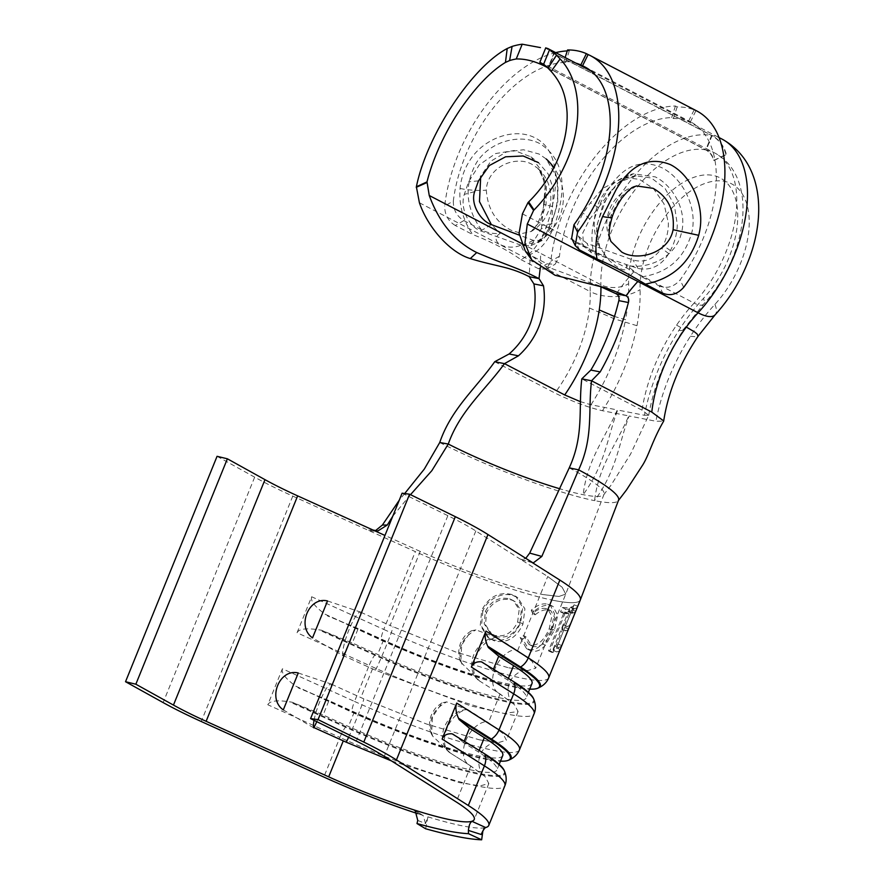 <?xml version="1.0" encoding="UTF-8"?>
<svg xmlns="http://www.w3.org/2000/svg" width="884" height="884" viewBox="0 0 884 884"><rect width="100%" height="100%" fill="white"/><g stroke="black" fill="none" stroke-linecap="round" stroke-linejoin="round"><path stroke-width="0.66" stroke-dasharray="4.42 3.31" d="M725.952 154.468A35.305 28.697 -78.9 0 0 711.543 135.495L553.782 53.482L547.969 67.891L705.73 149.904A19.614 15.945 -78.9 0 1 713.731 160.446A99.627 30.387 164.6 0 1 713.963 160.49L726.46 154.567A115.318 35.172 -15.4 0 0 725.952 154.468L713.731 160.446M722.007 139.086A115.318 65.294 -62.5 0 0 712.062 135.595L554.301 53.581L548.423 67.98L706.183 149.993A19.614 15.945 -78.9 0 1 714.184 160.534M540.721 62.532L714.769 153.009A99.627 56.41 117.5 0 0 706.183 149.993L712.062 135.595A35.305 28.697 -78.9 0 1 726.46 154.567M668.326 222.768C668.525 230.768 666.757 238.36 663.044 245.553L661.597 248.238C654.005 259.233 644.48 263.145 632.999 259.984L587.053 243.443L578.39 236.161L577.241 225.022L583.064 213.011L590.379 202.9L602.501 188.557L624.27 177.419L639.486 179.386L653.53 188.657L664.028 203.873L668.326 222.768M611.463 190.314L623.319 180.634L636.16 175.85L651.398 178.004L665.077 188.469L674.348 205.033L677.288 224.536C677.045 233.696 674.757 242.36 670.448 250.526L668.768 253.631C661.011 265.951 650.779 270.891 638.049 268.46L591.418 252.725L583.429 246.028L582.777 232.956L589.816 219.066L611.463 190.314M554.301 53.581C544.842 47.824 543.273 46.498 549.594 49.592M494.731 361.722L554.964 393.037C572.677 401.701 588.512 407.601 602.457 410.717L628.745 415.9C616.855 443.923 598.59 465.724 594.578 500.642A121.66 16.409 -157.9 0 0 618.004 501.018A121.66 16.409 -157.9 0 0 618.259 500.731L618.424 500.51M402.109 493.195L447.856 515.659A94.135 12.696 22.1 0 1 456.807 520.179A94.135 12.696 22.1 0 1 475.824 530.964L520.035 558.975L521.118 559.462L525.682 558.423M417.767 820.451L425.536 823.534L427.9 816.86L425.646 828.772M427.9 816.86A133.362 17.989 -157.9 0 0 462.73 825.921A133.362 17.989 -157.9 0 0 483.913 827.888L482.885 830.982M483.913 827.888L481.139 834.485M417.568 813.6A133.362 17.989 -157.9 0 0 421.845 814.982L416.209 811.401M532.113 562.5L520.035 558.975L547.726 576.523L562.102 587.197L565.76 594.081L558.975 596.457L542.798 594.545A117.671 15.879 -157.9 0 1 420.22 551.417L390.12 625.529L455.481 651.906L508.543 667.807L527.693 670.569L535.66 668.205L532.024 661.309L517.626 650.635L496.863 637.474M373.015 530.024L368.053 530.201L372.849 531.151L377.822 530.986M217.066 456.31L254.669 477.172A109.826 14.818 -157.9 0 0 292.781 496.101L415.347 551.627L383.755 629.43L311.665 596.755L297.057 632.734L369.147 665.398L354.517 701.443L282.416 668.779L267.808 704.747L339.909 737.422L323.82 777.047M482.808 611.286L481.482 626.259L489.073 638.204L494.631 640.988C507.096 643.43 516.532 637.806 522.941 624.093L524.93 608.91L517.825 597.739L513.383 595.661C502.764 591.661 487.239 598.811 482.808 611.286L481.714 610.303L480.277 625.331L487.67 637.187L492.907 639.806C505.018 642.138 514.267 636.447 520.654 622.734L522.742 607.529L515.858 596.435L511.648 594.468C498.742 591.562 488.764 596.833 481.714 610.303M535.14 614.811C540.168 610.745 544.732 609.164 548.831 610.059L550.898 610.778L554.909 618.015L552.356 630.248C547.34 641.817 541.163 647.265 533.814 646.58L531.571 645.795L526.146 636.966L522.588 638.9L529.118 649.972L531.991 651.011C536.455 652.049 540.92 650.127 545.395 645.254L554.39 630.181L557.66 615.352L553.108 606.49L550.478 605.595C545.406 604.479 539.815 606.468 533.682 611.573L535.14 614.811L532.632 613.397C537.571 609.308 542.025 607.706 546.003 608.579L547.958 609.253L551.826 616.424L549.207 628.712C544.201 640.281 538.135 645.74 530.986 645.099L528.875 644.359L523.637 635.552L520.146 637.508L526.466 648.558L529.173 649.53C533.461 650.558 537.826 648.613 542.268 643.718L551.185 628.635L554.533 613.783L550.146 604.965L547.649 604.115C542.732 603.032 537.262 605.054 531.24 610.181L532.632 613.397M573.583 608.855L571.782 613.297A133.362 17.989 -157.9 0 1 568.953 613.595L553.207 652.37A133.362 17.989 -157.9 0 1 551.848 652.403L567.594 613.629A133.362 17.989 -157.9 0 1 563.793 613.485L565.594 609.054A133.362 17.989 -157.9 0 0 573.583 608.855L570.069 607.319A129.44 17.459 -157.9 0 1 562.323 607.507L560.522 611.938A129.44 17.459 -157.9 0 0 564.202 612.071L548.456 650.845A129.44 17.459 -157.9 0 0 549.782 650.812L565.528 612.037A129.44 17.459 -157.9 0 0 568.268 611.75L570.069 607.319M577.55 606.711A133.362 17.989 -157.9 0 1 574.28 608.711L572.478 613.142A133.362 17.989 -157.9 0 0 575.716 611.231L570.313 624.524L566.688 623.032L572.081 609.739A129.44 17.459 -157.9 0 1 568.942 611.606L570.744 607.175A129.44 17.459 -157.9 0 0 574.025 605.021A129.44 17.459 -157.9 0 0 574.103 604.8L556.555 648.016A129.44 17.459 -157.9 0 1 556.478 648.237A129.44 17.459 -157.9 0 1 553.196 650.381L554.997 645.95A129.44 17.459 -157.9 0 0 558.135 644.093L564.887 627.463A129.44 17.459 -157.9 0 1 561.749 629.331L563.55 624.9A129.44 17.459 -157.9 0 0 566.688 623.032M560.113 649.707A133.362 17.989 -157.9 0 1 556.732 651.928L558.533 647.486A133.362 17.989 -157.9 0 0 561.76 645.574L568.511 628.955A133.362 17.989 -157.9 0 1 565.285 630.867L567.086 626.436A133.362 17.989 -157.9 0 0 570.313 624.524M479.272 680.813L500.035 693.973L514.4 704.67L518.079 711.521L504.223 713.465L470.885 705.94L375.446 670.171L343.235 655.596M343.058 655.707L342.893 655.795A24.1 4.796 -69.5 0 1 348.959 629.806A24.1 4.796 -69.5 0 1 360.672 611.993L360.738 612.181A24.1 1.006 -67.6 0 1 353.666 631.795A24.1 1.006 -67.6 0 1 343.058 655.707L312.527 637.883M327.522 600.965L360.727 612.137M360.827 612.258L390.12 625.529M313.643 727.808L283.289 709.896M298.273 672.989L331.489 684.15M331.588 684.282L363.788 698.868L426.243 723.919L479.305 739.82L498.443 742.593L506.421 740.228L502.775 733.322L488.388 722.659L467.625 709.498M496.3 637.596L496.797 637.563A24.1 15.127 118.4 0 1 497.007 637.541L496.686 637.585A24.1 19.15 122.4 0 0 496.3 637.574A24.1 19.15 122.4 0 0 475.017 652.171A24.1 19.15 122.4 0 0 475.437 677.011A24.1 19.15 122.4 0 0 478.023 679.686A24.1 19.15 122.4 0 0 479.227 680.569L479.404 680.901A24.1 15.127 118.4 0 1 477.338 679.244A24.1 15.127 118.4 0 1 476.907 654.735A24.1 15.127 118.4 0 1 496.797 637.563L475.901 629.872L471.205 630.867L461.713 644.933L460.763 662.193L479.305 680.713M450.166 752.925A24.1 15.127 118.4 0 1 448.1 751.267A24.1 15.127 118.4 0 1 447.669 726.747A24.1 15.127 118.4 0 1 467.559 709.576L446.663 701.885L441.967 702.89L432.475 716.946L431.525 734.206L432.729 736.195L450.067 752.737M450.022 752.825L470.796 765.986L485.161 776.682L488.83 783.544L480.067 785.898L458.973 782.528L391.402 760.881M425.536 823.534L423.226 815.623L421.845 814.982M450.166 752.914L450 752.582A24.1 19.15 122.4 0 1 448.785 751.698A24.1 19.15 122.4 0 1 446.199 749.024A24.1 19.15 122.4 0 1 445.779 724.184A24.1 19.15 122.4 0 1 467.05 709.598A24.1 19.15 122.4 0 1 467.448 709.598M432.729 736.195C427.469 721.51 432.11 710.084 446.663 701.885M467.05 709.609L467.559 709.587A24.1 15.127 118.4 0 1 467.769 709.565L467.448 709.609M479.305 739.82L495.471 742.173C494.675 741.057 482.542 747.201 480.399 754.715C476.244 763.157 481.526 775.069 482.421 774.616L469.028 764.87A24.1 15.127 118.4 0 1 465.857 740.461A24.1 15.127 118.4 0 1 486.686 721.565M348.616 737.289A24.1 1.006 -67.6 0 0 358.584 713.764A24.1 1.006 -67.6 0 0 363.788 698.868M316.792 721.653A24.1 1.006 -67.6 0 0 326.66 698.227A24.1 1.006 -67.6 0 0 331.489 684.194L331.434 684.006A24.1 4.796 -69.5 0 0 322.351 695.852A24.1 4.796 -69.5 0 0 314.041 720.305M502.731 755.566A120.025 16.188 22.1 0 1 354.274 712.051L328.947 700.57L323.102 714.979L292.228 702.239L289.488 701.808C276.902 699.929 269.675 700.913 267.808 704.747M282.416 668.779C281.079 672.834 285.543 678.647 295.82 686.205L351.766 712.161A128.103 17.282 -157.9 0 0 500.454 761.168M328.947 700.57L298.085 687.829M464.31 740.947L463.625 742.637L478.487 752.052A120.025 16.188 22.1 0 1 496.885 769.975A120.025 16.188 22.1 0 1 348.429 726.449L323.102 714.979M453.238 733.93L463.625 742.637M504.156 770.384A128.103 17.282 22.1 0 1 345.92 726.56L292.228 702.239M461.967 664.171C456.708 649.497 461.36 638.06 475.901 629.872M479.294 680.824L498.233 692.824A24.1 15.127 118.4 0 1 495.106 668.448A24.1 15.127 118.4 0 1 515.924 649.552M375.446 670.171A24.1 1.006 -67.6 0 0 385.954 646.414A24.1 1.006 -67.6 0 0 393.037 626.844M531.98 683.553A120.025 16.188 22.1 0 1 383.523 640.027L358.197 628.557L352.34 642.955L321.478 630.226L318.726 629.795C306.14 627.905 298.914 628.889 297.057 632.734M311.665 596.755C310.317 600.822 314.792 606.623 325.069 614.181L381.004 640.138A128.103 17.282 -157.9 0 0 529.704 689.144M358.197 628.557L327.323 615.816M493.559 668.934L492.874 670.625L507.725 680.039A120.025 16.188 22.1 0 1 526.124 697.951A120.025 16.188 22.1 0 1 377.667 654.436L352.34 642.955M482.487 661.917L492.874 670.625M533.395 698.36A128.103 17.282 22.1 0 1 375.159 654.547L321.478 630.226M569.241 467.857A105.981 14.299 22.1 0 1 577.407 472.321A105.981 14.299 22.1 0 1 603.175 490.94A105.981 14.299 22.1 0 1 604.015 494.289A105.981 14.299 22.1 0 1 603.805 494.697M522.433 213.84L694.095 303.079A125.517 71.074 -62.5 0 0 676.558 325.157A125.517 71.074 -62.5 0 0 642.038 410.176L648.69 415.259L630.601 454.056L610.899 485.371L603.739 494.786A105.981 14.299 22.1 0 1 583.175 494.686A105.981 14.299 22.1 0 1 560.113 488.863M410.507 494.664L392.739 516.289M439.746 442.508A121.66 16.409 -157.9 0 0 451.26 448.232A121.66 16.409 -157.9 0 0 532.544 482.233A121.66 16.409 -157.9 0 0 560.721 491.703A121.66 16.409 -157.9 0 0 594.578 500.642C616.899 469.802 618.413 444.851 628.723 417.137L629.198 415.988L655.928 421.248L663.63 421.182M554.268 600.512A133.362 17.989 22.1 0 0 580.302 599.982A133.362 17.989 22.1 0 1 554.268 600.512C522.886 594.523 464.056 573.826 415.347 551.627M404.684 493.548L399.236 500.278M580.092 401.546L590.987 404.762L617.275 409.933C605.264 437.978 587.285 459.735 583.175 494.686C605.385 463.835 606.954 438.895 617.253 411.171L617.717 410.021L644.458 415.281A145.12 82.179 117.5 0 1 678.978 330.273A145.12 82.179 117.5 0 1 703.454 298.394A80.013 45.305 -62.5 0 0 728.858 257.863A80.013 45.305 -62.5 0 0 712.99 175.408A80.013 45.305 -62.5 0 0 637.463 239.862A80.013 45.305 -62.5 0 0 628.612 283.665A145.12 82.179 117.5 0 1 625.507 319.743L614.513 316.494M642.038 410.176L581.805 378.86M648.69 415.259L644.458 415.281M419.414 202.779L590.214 291.565A109.826 62.189 117.5 0 1 589.484 308.019L614.689 318.958L636.977 325.71A145.12 82.179 117.5 0 1 602.457 410.717M590.987 404.762A145.12 82.179 -62.5 0 0 625.507 319.743M541.428 228.558L545.152 186.911L540.765 169.64L530.82 156.788L514.256 150.501L495.57 153.562L479.327 164.8L468.631 181.784L464.332 194.37C459.691 207.408 468.608 226.669 480.686 230.923L522.577 245.73L530.997 245.531L541.428 228.558L551.583 226.58L542.566 240.393L533.24 240.349L519.052 235.045M530.82 156.788L538.533 162.678L548.135 173.883L553.384 188.933L551.583 226.58M636.977 325.71A145.12 82.179 -62.5 0 0 640.093 289.632A80.013 45.305 117.5 0 1 648.933 245.829A80.013 45.305 117.5 0 1 724.46 181.364A80.013 45.305 117.5 0 1 740.339 263.819A80.013 45.305 117.5 0 1 714.935 304.361A145.12 82.179 -62.5 0 0 690.448 336.229A145.12 82.179 -62.5 0 0 655.928 421.248M690.448 336.229L696.592 336.837L698.15 335.39M599.573 286.206L544.853 265.951L525.184 250.78M555.008 275.244L544.853 265.951M574.28 608.711L570.744 607.175M572.478 613.142L568.942 611.606M575.716 611.231L572.081 609.739M567.086 626.436L563.55 624.9M565.285 630.867L561.749 629.331M568.511 628.955L564.887 627.463M561.76 645.574L558.135 644.093M558.533 647.486L554.997 645.95M556.732 651.928L553.196 650.381M560.191 649.475L556.555 648.016M577.738 606.269L574.103 604.8M565.594 609.054L562.323 607.507M563.793 613.485L560.522 611.938M567.594 613.629L564.202 612.071M551.848 652.403L548.456 650.845M553.207 652.37L549.782 650.812M568.953 613.595L565.528 612.037M571.782 613.297L568.268 611.75M548.831 610.059L546.003 608.579M552.356 630.248L549.207 628.712M533.814 646.58L530.986 645.099M526.146 636.966L523.637 635.552M522.588 638.9L520.146 637.508M531.991 651.011L529.173 649.53M545.395 645.254L542.268 643.718M554.39 630.181L551.185 628.635M550.478 605.595L547.649 604.115M533.682 611.573L531.24 610.181M494.631 640.988L492.907 639.806M522.941 624.093L520.654 622.734M513.383 595.661L511.648 594.468M509.692 598.855L513.261 600.534L519.173 609.529L517.659 621.894C512.344 632.933 504.742 637.441 494.841 635.408L490.443 633.231L484.222 623.894L485.316 611.54C491.117 600.744 499.239 596.512 509.692 598.855L515.195 601.816L521.284 610.899L519.858 623.22C514.554 634.237 506.786 638.701 496.565 636.602L491.913 634.281L485.515 624.855L486.531 612.557C492.355 601.772 500.642 597.606 511.416 600.037M517.659 621.894L519.858 623.22M494.841 635.408L496.565 636.602M485.316 611.54L486.531 612.557M636.347 185.927L621.717 195.917L611.164 214.735L608.358 229.177L610.899 241.442A39.227 39.227 0 0 1 636.336 185.927M579.628 249.973L576.014 242.68L593.451 251.741C599.208 254.846 602.888 255.598 604.512 253.995A14.73 4.652 40.7 0 0 619.551 268.217A14.73 4.652 40.7 0 0 626.06 265.2L641.762 276.858L659.199 285.919L662.812 293.212M604.512 253.995L599.672 247.034L596.512 227.221L603.12 204.127L616.457 184.192L633.264 173.761L655.32 176.91C672.702 185.419 688.117 210.922 681.078 234.293C674.757 258.106 646.944 270.062 626.06 265.2M552.213 206.48L552.699 204.27C558.666 177.397 556.401 148.656 535.439 138.07C514.974 126.976 483.261 138.114 469.481 161.01C464.188 169.341 461.05 178.491 460.067 188.447C458.818 205.088 463.039 220.459 472.73 234.558C491.305 241.697 507.405 250.073 521.041 259.675C535.803 251.796 546.19 234.072 552.213 206.48L543.98 204.48L546.069 204.701L540.268 221.298L531.129 231.486L521.814 233.553L511.184 230.282C495.935 222.381 487.648 209 486.31 190.148C487.25 166.446 516.311 154.877 532.378 164.557L537.815 168.303L546.389 183.938L546.069 204.701M529.604 254.769C523.748 251.918 521.129 248.548 521.737 244.658A14.73 8.022 1 0 1 500.841 244.846A14.73 8.022 1 0 1 500.189 233.453C493.095 233.984 486.797 232.713 481.294 229.663C465.437 207.464 463.89 185.054 476.653 162.413C490.576 140.711 521.129 133.285 540.268 143.86C559.406 156.346 565.937 176.955 559.87 205.674C554.633 232.227 544.544 248.592 529.604 254.769L547.041 263.841L555.108 264.261L559.462 256.227A115.705 65.526 117.5 0 1 571.329 211.63A115.705 65.526 117.5 0 1 671.696 117.627L673.42 118.522A115.705 65.526 117.5 0 1 690.404 121.859L688.68 120.964A115.705 65.526 117.5 0 1 690.78 121.981A115.705 65.526 117.5 0 1 703.498 237.652A115.705 65.526 117.5 0 1 680.072 279.974C673.796 287.013 666.845 288.991 659.199 285.919M521.737 244.658L537.373 242.382L550.323 227.254L557.826 202.79L557.108 177.772L546.224 158.987L539.03 154.015L523.438 149.75L506.333 152.004L490.907 161.142L480.719 176.248M480.686 230.923L491.382 224.602L500.189 233.453M576.014 242.68L571.661 238.326M641.762 276.858C668.216 272.935 684.978 257.885 692.039 231.696C697.542 205.574 681.431 177.408 661.928 167.772C641.452 158.579 623.75 165.474 608.822 188.436C594.236 210.712 589.109 231.818 593.451 251.741M555.682 52.631A128.257 72.632 -62.5 0 0 458.022 155.054A128.257 72.632 -62.5 0 0 444.707 205.994L453.337 201.055A115.705 65.526 117.5 0 1 465.194 156.457A115.705 65.526 117.5 0 1 565.572 62.455L563.848 61.56A115.705 65.526 117.5 0 1 575.838 63.107M453.337 201.055C453.227 209.74 456.73 216.248 463.857 220.591L481.294 229.663M696.57 110.843A128.257 72.632 -62.5 0 0 694.238 109.727L695.962 110.622A128.257 72.632 -62.5 0 0 677.144 106.909L675.42 106.014A128.257 72.632 -62.5 0 0 564.158 210.226A128.257 72.632 -62.5 0 0 550.831 261.167L546.544 269.167L538.478 268.736L547.041 263.841M567.572 49.957L569.296 50.852A128.257 72.632 -62.5 0 0 567.263 50.907M463.857 220.591L455.293 225.497L472.73 234.558M455.293 225.497C448.199 221.155 444.663 214.657 444.707 205.994M521.041 259.675L538.478 268.736M675.42 106.014L671.696 117.627M569.296 50.852L565.572 62.455M688.68 120.964L694.238 109.727M599.672 247.034L598.103 243.155C597.474 241.166 595.529 235.619 597.562 223.166L605.485 200.889C609.474 193.276 614.004 187.032 619.098 182.148C627.231 174.866 631.872 174.17 633.275 173.761L633.275 173.761A51.769 51.769 0 0 0 599.672 247.034M565.141 57.537L563.848 61.56M677.144 106.909L673.42 118.522M690.404 121.859L695.962 110.622M600.943 286.77A125.517 71.074 -62.5 0 0 600.91 284.736A99.627 56.41 117.5 0 1 611.916 230.205A99.627 56.41 117.5 0 1 705.73 149.904L711.543 135.495A115.318 65.294 -62.5 0 0 602.954 228.437A115.318 65.294 -62.5 0 0 590.214 291.565A35.305 20.376 -1.6 0 0 640.093 289.632M676.558 325.157C680.547 327.268 682.757 328.804 683.199 329.787L703.542 304.229C715.775 290.825 725.488 275.344 732.692 257.785C738.858 242.547 742.273 227.586 742.925 212.9C743.444 200.502 741.709 189.275 737.72 179.231C732.924 167.396 725.278 158.656 714.769 153.009A99.627 56.41 117.5 0 1 725.72 252.603A99.627 56.41 117.5 0 1 694.095 303.079A19.614 6.984 42.7 0 0 703.542 304.229A19.614 6.984 42.7 0 0 703.454 298.394M540.234 268.183L540.665 253.421L600.91 284.736A19.614 11.315 178.4 0 0 628.612 283.665M714.935 304.361A35.305 12.575 -137.3 0 1 715.079 314.859M589.484 308.019A109.826 62.189 117.5 0 1 578.07 351.677A109.826 62.189 117.5 0 1 554.964 393.037M447.856 515.659L356.329 741.079M548.71 677.785A133.362 17.989 22.1 0 1 383.755 629.43A15.691 4.387 114.4 0 0 381.048 639.552L381.004 640.138M292.781 496.101L201.254 721.51M372.529 668.868L360.882 697.553M420.22 551.417L384.96 535.439M500.035 693.973L488.388 722.659M517.626 650.635L547.726 576.523L562.102 587.197L565.76 594.081L558.975 596.457L542.798 594.545M470.796 765.986L456.199 801.932M475.824 530.964L384.297 756.372M533.759 699.2A128.766 17.371 22.1 0 1 374.717 655.154A15.691 4.387 -65.6 0 0 369.147 665.398A133.362 17.989 -157.9 0 0 534.102 713.753M519.472 749.798A133.362 17.989 22.1 0 1 354.517 701.443A15.691 4.387 114.4 0 0 351.81 711.565L351.766 712.161M254.669 477.172L163.142 702.581M504.521 771.213A128.766 17.371 22.1 0 1 345.467 727.167A15.691 4.387 -65.6 0 0 339.909 737.422A133.362 17.989 -157.9 0 0 504.863 785.777M354.274 712.051L348.429 726.449M479.172 750.361L478.487 752.052M345.92 726.56L345.467 727.167L289.488 701.808M295.82 686.205L351.81 711.565A128.766 17.371 -157.9 0 0 509.073 759.997M383.523 640.027L377.667 654.436M508.411 678.348L507.725 680.039M375.159 654.547L374.717 655.154L318.726 629.795M325.069 614.181L381.048 639.552A128.766 17.371 -157.9 0 0 538.323 687.973M529.98 260.25L529.251 276.703M521.284 243.354L540.665 253.421M633.85 271.775A125.517 71.074 -62.5 0 0 616.325 293.853M683.199 329.787C683.498 330.704 682.094 330.87 678.978 330.273M598.114 207.276L590.379 202.9M670.448 250.526L663.044 245.553M668.768 253.631L661.597 248.238M638.049 268.46L632.999 259.984M591.418 252.725L587.053 243.443M589.816 219.066L583.064 213.011M478.509 180.877L468.631 181.784M552.191 223.729L542.135 225.265M533.24 240.349L522.577 245.73M474.653 191.662L464.332 194.37M611.164 214.735A20.398 3.635 -160.7 0 1 612.292 216.668M460.067 188.447A20.398 3.856 -176.1 0 0 486.31 190.148M559.462 256.227L550.831 261.167M683.708 287.322L680.072 279.974M591.031 70.996L719.035 137.539M518.079 711.521L506.421 740.228M604.015 494.289L565.76 594.081L535.671 668.205M488.83 783.544L474.233 819.501M448.807 751.676L446.508 749.754M446.276 748.969L448.122 751.223M468.984 764.848L450.044 752.848M441.956 702.868C436.309 707.101 435.525 706.99 431.281 715.211C428.784 722.327 428.862 728.659 431.514 734.206M499.162 764.373L496.885 769.975M478.045 679.663L475.747 677.73M475.526 676.956L477.371 679.199M498.267 692.857L511.659 702.592C510.764 703.045 505.493 691.144 509.648 682.702C511.781 675.188 523.925 669.033 524.709 670.16L508.543 667.807M471.194 630.844C465.548 635.088 464.763 634.977 460.52 643.187C458.022 650.315 458.111 656.646 460.752 662.193M528.4 692.349L526.124 697.951M606.999 288.239L591.794 283.2M648.734 415.137C653.851 385.833 665.332 357.534 683.188 330.262L683.188 330.262M574.025 605.021L556.478 648.237M547.958 609.253L550.898 610.778M528.875 644.359L531.571 645.795M526.466 648.558L529.118 649.972M550.146 604.965L553.108 606.49M487.67 637.187L489.073 638.215M515.858 596.435L517.825 597.739M490.443 633.231L491.913 634.281M513.261 600.534L515.195 601.816M624.27 177.419L636.16 175.85M578.39 236.161L583.429 246.028M531.008 245.542L542.566 240.393M533.185 562.986L521.107 559.462M423.226 815.623L415.126 810.506M543.98 204.48C546.179 190.845 545.704 180.988 542.566 174.922L537.826 168.314A39.227 39.227 0 0 1 531.129 231.498C532.422 231.442 534.864 228.16 538.444 221.641C542.257 213.298 543.66 206.326 543.98 204.48M584.655 66.808L690.78 121.981M546.224 158.987L546.224 158.987C554.047 166.678 560.788 178.071 556.688 204.834L554.323 214.989L546.456 233.033C543.13 237.918 540.102 241.034 537.373 242.382A51.769 51.769 0 0 0 553.892 167.617M546.544 269.167L555.108 264.261"/><path stroke-width="1.33" d="M543.561 64.344L539.848 62.278L545.76 47.824L549.594 49.592L543.561 64.344A99.627 56.41 117.5 0 1 548.014 68.134L551.163 71.416C561.683 83.328 565.981 95.428 567.086 112.754C567.683 129.605 563.848 146.744 555.605 164.17C548.876 178.259 539.903 190.845 528.676 201.895L528.035 202.535L533.593 210.425L527.284 224.006L524.952 243.045L531.704 259.896L555.008 275.244L606.999 288.239L626.071 295.764C628.413 297.223 629.187 299.477 628.425 302.527C621.463 327.898 612.059 351.025 600.192 371.91L591.551 380.783L651.795 412.099L663.696 420.961C668.182 391.932 679.652 363.678 698.106 336.229M531.704 259.896L525.184 250.78L519.074 233.31L522.433 213.84L528.035 202.535M549.594 49.592A115.318 65.294 -62.5 0 1 556.544 55.162L560.113 58.941C581.959 81.947 583.705 125.837 564.567 165.938C556.898 182.281 546.732 196.944 534.058 209.95L533.593 210.425M509.604 60.565A99.627 56.41 117.5 0 1 516.245 58.974L522.201 44.2A115.318 65.294 -62.5 0 0 512.09 46.421L509.604 60.565L505.449 62.421C489.813 71.958 474.167 88.82 458.663 111.848C443.945 134.136 432.364 160.324 427.005 181.883L429.248 195.497C439.226 222.724 455.061 241.741 476.73 252.548C504.046 264.283 518.157 267.786 539.008 278.626L543.505 285.808C545.572 300.405 543.826 314.505 538.268 328.086C533.693 338.727 527.085 347.976 518.455 355.821L504.488 363.644L564.721 394.949L580.092 401.546M560.113 488.863A105.981 14.299 22.1 0 1 552.699 486.609A105.981 14.299 22.1 0 1 528.908 478.587A105.981 14.299 22.1 0 1 458.144 448.95A105.981 14.299 22.1 0 1 448.265 444.044L439.746 442.508C451.149 408.938 475.813 388.452 494.731 361.722L509.107 353.976C517.947 346.252 524.676 337.036 529.306 326.329C534.875 312.604 536.422 298.472 533.914 283.919L529.251 276.703C509.261 266.316 495.36 266.416 470.299 258.57C450.531 252.769 428.132 228.227 419.414 202.779L416.375 186.778C426.707 135.672 471.548 67.294 507.206 48.521L512.09 46.421M541.837 556.434L578.622 469.846L569.241 467.857L529.693 553.108L541.837 556.434L533.185 562.986L487.957 534.522A109.826 14.818 -157.9 0 0 465.769 521.947A109.826 14.818 -157.9 0 0 455.326 516.676L409.579 494.211L402.109 493.195L310.582 718.615L356.329 741.079A94.135 12.696 22.1 0 1 365.269 745.599A94.135 12.696 22.1 0 1 384.297 756.372L456.199 801.932A117.671 15.879 22.1 0 1 474.233 819.501A117.671 15.879 22.1 0 1 469.945 821.689L472.133 821.402L485.681 827.546A133.362 17.989 -157.9 0 0 488.775 825.402A133.362 17.989 -157.9 0 0 468.321 805.49L396.43 759.931A109.826 14.818 -157.9 0 0 374.23 747.356A109.826 14.818 -157.9 0 0 363.799 742.085L318.052 719.62L310.582 718.615M416.994 823.545L425.646 828.772C450.553 835.7 469.227 839.38 481.658 839.8L468.465 833.678C456.774 833.159 439.613 829.778 416.994 823.545L417.767 820.451L415.126 810.506L413.834 809.921L420.53 811.965A117.671 15.879 22.1 0 1 328.682 776.837L206.116 721.3A94.135 12.696 22.1 0 1 173.452 705.078L135.849 684.216L125.528 681.719L163.142 702.581A109.826 14.818 -157.9 0 0 201.254 721.51L323.82 777.047A133.362 17.989 -157.9 0 0 417.568 813.6M482.885 830.982L481.658 839.8M485.681 827.546C484.531 828.109 483.018 830.419 481.139 834.485L468.398 830.419L468.465 833.678M468.398 830.419C468.984 825.126 470.233 822.12 472.133 821.402M416.209 811.401L413.834 809.921M392.739 516.289L387.236 525.063L377.822 530.986L373.015 530.024L297.654 495.88A94.135 12.696 22.1 0 1 264.99 479.658L227.376 458.796L217.066 456.31L125.528 681.719M529.704 689.144A128.103 17.282 -157.9 0 0 537.472 688.327A128.103 17.282 -157.9 0 0 519.825 667.464L488.333 647.519L487.736 646.204C485.04 640.149 484.454 635.099 485.968 631.077L471.36 667.055C473.062 663.177 476.399 661.431 481.404 661.818L513.98 681.873A128.103 17.282 22.1 0 1 533.395 698.36L533.759 699.2A128.766 17.371 22.1 0 0 514.245 682.625A15.691 12.464 122.4 0 1 513.659 693.852L499.029 729.897A133.362 17.989 22.1 0 1 519.472 749.798C517.67 754.306 514.212 757.71 509.073 759.997A128.766 17.371 -157.9 0 0 491.338 739.035L490.587 739.488L459.094 719.532L469.47 728.239L484.333 737.654A120.025 16.188 22.1 0 1 502.731 755.566L499.162 764.373M459.094 719.532L458.498 718.228C455.801 712.161 455.216 707.123 456.73 703.089L442.122 739.068C443.812 735.19 447.16 733.444 452.155 733.831L484.741 753.886A128.103 17.282 22.1 0 1 504.156 770.384L504.521 771.213A128.766 17.371 22.1 0 0 484.996 754.638A15.691 12.464 122.4 0 1 484.421 765.864L468.321 805.49M485.968 631.077L528.267 657.873A133.362 17.989 22.1 0 1 548.71 677.785L560.113 649.707A133.362 17.989 -157.9 0 0 560.191 649.475L577.738 606.269A133.362 17.989 -157.9 0 1 577.661 606.501A133.362 17.989 -157.9 0 1 577.55 606.711M312.527 637.883C296.35 626.734 308.759 596.225 327.522 600.965L312.527 637.883M391.402 760.881L346.197 742.184L313.986 727.609M283.289 709.896C267.101 698.758 279.51 668.249 298.273 672.989L283.289 709.896M227.376 458.796L135.849 684.216M409.579 494.211L318.052 719.62M346.197 742.195A24.1 1.006 -67.6 0 0 348.616 737.289M313.765 727.731L313.82 727.72A24.1 1.006 -67.6 0 0 316.792 721.653M313.643 727.808A24.1 4.796 -69.5 0 1 314.041 720.305M469.47 728.239L464.31 740.947M500.454 761.168A128.103 17.282 -157.9 0 0 508.234 760.339A128.103 17.282 -157.9 0 0 490.587 739.488M488.333 647.519L498.72 656.215L513.582 665.63A120.025 16.188 22.1 0 1 531.98 683.553L528.4 692.349M498.72 656.215L493.559 668.934M494.731 361.722L504.488 363.644C485.161 390.242 460.078 410.607 448.265 444.044L431.856 470.653L410.507 494.664M525.682 558.423L529.693 553.108M663.696 420.961L663.63 421.182C652.48 440.387 649.364 454.1 642.856 464.774L626.458 489.99L618.259 500.731A121.66 16.409 -157.9 0 0 618.557 500.2A121.66 16.409 -157.9 0 0 617.706 496.543A121.66 16.409 -157.9 0 0 588.556 475.283A121.66 16.409 -157.9 0 0 578.622 469.846C593.827 437.027 587.893 410.519 591.551 380.783L581.805 378.86C578.258 408.574 584.313 435.061 569.241 467.857M537.472 688.327L538.323 687.973A128.766 17.371 -157.9 0 0 520.577 667.022A15.691 12.464 -57.6 0 0 528.267 657.873L559.859 580.081A133.362 17.989 22.1 0 1 580.302 599.982L577.661 606.501M375.335 530.776L382.374 525.052L387.236 525.063M439.746 442.508L424.32 469.061L404.684 493.548M399.236 500.278L382.374 525.052M522.201 44.2L540.467 47.592M519.052 235.045L491.382 224.602C480.752 221.022 470.2 204.182 474.653 191.662L478.509 180.877L489.382 165.529L505.56 156.811L523.151 155.971L538.533 162.678M547.969 67.891C536.831 61.703 526.256 58.731 516.245 58.974M539.848 62.278L541.991 64.178M581.805 378.86L590.844 370.076C603.264 349.412 612.59 326.262 618.833 300.637C619.507 297.554 618.667 295.3 616.325 293.853L599.573 286.206M715.079 314.859L698.106 336.218L697.067 333.942L694.691 332.019L686.316 327.08A109.826 62.189 117.5 0 1 698.073 312.792A115.318 65.294 -62.5 0 0 734.681 254.371A115.318 65.294 -62.5 0 0 722.007 139.086C763.146 161.584 766.837 216.569 747.223 263.686C739.333 282.957 728.626 300.019 715.079 314.859A35.305 12.575 -137.3 0 1 698.073 312.792L527.284 224.006M560.113 58.941L551.163 71.416M476.73 252.548L470.299 258.57M416.253 187.331L426.828 182.612M507.206 48.521L505.449 62.421M575.263 245.63L571.65 238.337L573.937 224.801L577.584 232.16L575.274 245.619L579.628 249.973L597.065 259.034C594.468 246.327 596.324 232.149 602.612 216.503A20.398 3.635 -160.7 0 0 612.292 216.668C606.314 236.912 610.546 239.221 610.91 241.442L621.695 252.039C637.696 261.642 668.602 253.443 673.1 229.707C674.713 210.436 668.028 196.646 653.066 188.314L636.358 185.927A39.227 39.227 0 0 0 636.336 185.927M602.612 216.503L615.993 189.85C630.922 164.479 649.077 156.081 670.459 164.645C691.321 175.209 705.576 206.315 699.211 233.111L698.703 235.321C690.448 262.471 672.669 278.747 645.375 284.151L662.812 293.212C670.426 296.273 677.398 294.317 683.708 287.322A128.257 72.632 -62.5 0 0 710.67 239.067A128.257 72.632 -62.5 0 0 696.57 110.843L590.446 55.67A128.257 72.632 -62.5 0 0 588.103 54.554L586.39 53.659A128.257 72.632 -62.5 0 0 567.572 49.957L565.141 57.537M480.719 176.248L479.482 201.651L491.393 224.613M575.838 63.107A115.705 65.526 117.5 0 1 580.821 64.908L582.545 65.803A115.705 65.526 117.5 0 1 584.655 66.808A115.705 65.526 117.5 0 1 597.374 182.48A115.705 65.526 117.5 0 1 573.937 224.801M577.584 232.16A128.257 72.632 -62.5 0 0 604.534 183.894A128.257 72.632 -62.5 0 0 590.446 55.67M567.263 50.907A128.257 72.632 -62.5 0 0 555.682 52.631M582.545 65.803L588.103 54.554M645.375 284.151C628.137 273.731 612.026 265.366 597.065 259.034M580.821 64.908L586.39 53.659M614.513 316.494L599.241 309.941A125.517 71.074 117.5 0 1 587.031 353.445A125.517 71.074 117.5 0 1 564.721 394.949M599.241 309.941A125.517 71.074 -62.5 0 0 600.943 286.77M529.251 276.703L539.008 278.626L540.234 268.183M487.957 534.522L396.43 759.931M469.945 821.689A117.671 15.879 22.1 0 1 451.26 819.965A117.671 15.879 22.1 0 1 420.53 811.965M519.472 749.798L534.102 713.753A133.362 17.989 -157.9 0 0 513.659 693.852L471.36 667.055M618.557 500.2L580.302 599.982A133.362 17.989 22.1 0 0 559.859 580.081L532.113 562.5M488.775 825.402L504.863 785.777A133.362 17.989 -157.9 0 0 484.421 765.864L442.122 739.068M456.73 703.089L499.029 729.897A15.691 12.464 -57.6 0 1 491.338 739.035L458.498 718.228M384.96 535.439L373.015 530.024M297.654 495.88L206.116 721.3M343.279 740.88L328.682 776.837M264.99 479.658L173.452 705.078M455.326 516.676L363.799 742.085M484.333 737.654L479.172 750.361M452.155 733.831L484.741 753.886M513.582 665.63L508.411 678.348M481.404 661.818L513.98 681.873M487.736 646.204L520.577 667.022L519.825 667.464M429.248 195.497L521.284 243.354M556.544 55.162L548.014 68.134M686.316 327.08A109.826 62.189 -62.5 0 0 651.795 412.099M616.325 293.853L626.071 295.764A109.826 62.189 117.5 0 1 637.839 281.488M534.058 209.95L528.676 201.895M416.375 186.778L427.005 181.883M543.505 285.808L533.914 283.919M518.455 355.821L509.107 353.976M600.192 371.91L590.844 370.076M628.425 302.527L618.833 300.637M673.1 229.707L698.703 235.321M547.461 48.355L591.031 70.996M719.035 137.539L722.007 139.086M508.234 760.339L509.073 759.997M504.863 785.777C506.72 781.29 506.598 776.428 504.521 771.213M534.102 713.753C535.958 709.266 535.848 704.415 533.759 699.2M548.71 677.785C546.92 682.293 543.45 685.686 538.323 687.973M612.292 216.668C613.805 211.674 616.955 205.552 621.717 198.303C632.999 184.424 634.104 187.419 636.347 185.927M553.892 167.617A51.769 51.769 0 0 0 546.202 158.965"/></g></svg>
